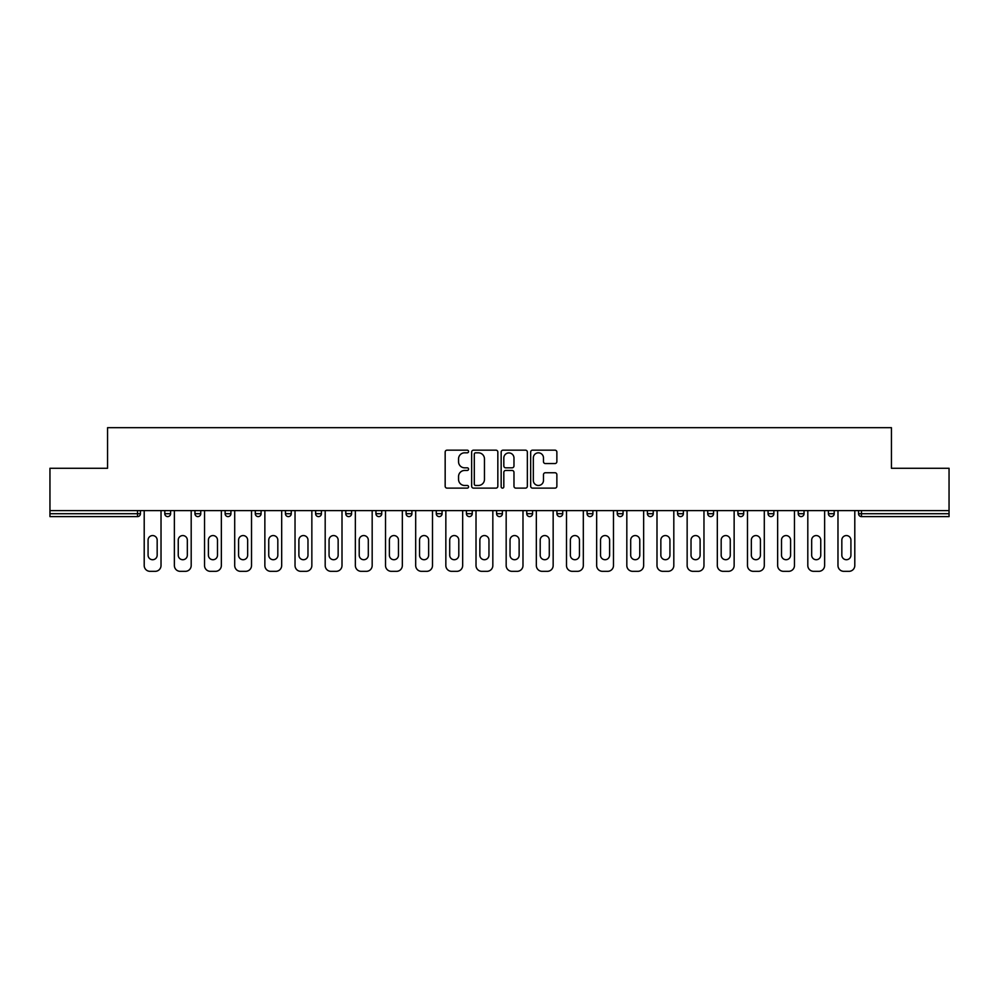 <?xml version="1.0" encoding="UTF-8"?>
<svg xmlns="http://www.w3.org/2000/svg" width="999" height="999" viewBox="0 0 999 999"><rect width="100%" height="100%" fill="white"/><g stroke="black" fill="none" stroke-linecap="round" stroke-linejoin="round"><path stroke-width="1.5" d="M468.568 451.498A1.324 1.324 0 0 0 467.232 450.162L447.065 450.162A1.898 1.898 0 0 0 445.167 452.06L445.167 486.226A1.898 1.898 0 0 0 447.065 488.124L467.232 488.124A1.324 1.324 0 0 0 468.568 486.788A1.324 1.324 0 0 0 467.232 485.464L464.622 485.464A6.069 6.069 0 0 1 458.553 479.395L458.553 476.548A6.069 6.069 0 0 1 464.622 470.467L467.232 470.467A1.324 1.324 0 0 0 468.568 469.143A1.324 1.324 0 0 0 467.232 467.819L464.622 467.819A6.069 6.069 0 0 1 458.553 461.738L458.553 458.891A6.069 6.069 0 0 1 464.622 452.822L467.232 452.822A1.324 1.324 0 0 0 468.568 451.498M554.969 463.548A1.898 1.898 0 0 0 556.868 461.65L556.868 452.06A1.898 1.898 0 0 0 554.969 450.162L532.567 450.162A1.898 1.898 0 0 0 530.669 452.06L530.669 486.226A1.898 1.898 0 0 0 532.567 488.124L554.969 488.124A1.898 1.898 0 0 0 556.868 486.226L556.868 474.65A1.898 1.898 0 0 0 554.969 472.752L545.379 472.752A1.898 1.898 0 0 0 543.481 474.65L543.481 480.394A5.082 5.082 0 0 1 538.411 485.464A5.082 5.082 0 0 1 533.329 480.394L533.329 457.904A5.082 5.082 0 0 1 538.411 452.822A5.082 5.082 0 0 1 543.481 457.904L543.481 461.65A1.898 1.898 0 0 0 545.379 463.548L554.969 463.548M49.95 510.614L49.95 468.269L107.567 468.269L107.567 427.672L891.433 427.672L891.433 468.269L949.05 468.269L949.05 510.614L49.95 510.614L49.95 513.711L137.537 513.711L137.537 510.614M497.839 452.06A1.898 1.898 0 0 0 495.941 450.162L473.551 450.162A1.898 1.898 0 0 0 471.653 452.06L471.653 486.226A1.898 1.898 0 0 0 473.551 488.124L495.941 488.124A1.898 1.898 0 0 0 497.839 486.226L497.839 452.06M503.059 450.162L525.449 450.162A1.898 1.898 0 0 1 527.347 452.06L527.347 486.226A1.898 1.898 0 0 1 525.449 488.124L515.871 488.124A1.898 1.898 0 0 1 513.973 486.226L513.973 472.365A1.898 1.898 0 0 0 512.075 470.467L505.719 470.467A1.898 1.898 0 0 0 503.821 472.365L503.821 486.788A1.324 1.324 0 0 1 502.485 488.124A1.324 1.324 0 0 1 501.161 486.788L501.161 452.06A1.898 1.898 0 0 1 503.059 450.162M137.537 516.608A2.897 2.897 0 0 0 140.434 513.711L137.537 513.711L137.537 516.608A2.897 2.897 0 0 0 140.434 513.711L140.434 510.614L140.434 513.711A2.897 2.897 0 0 1 137.537 516.608L49.95 516.608L49.95 513.711M949.05 510.614L949.05 516.608L861.463 516.608A2.897 2.897 0 0 1 858.566 513.711L858.566 510.614L858.566 513.711L949.05 513.711M164.798 510.614L164.798 513.711L164.798 510.614M167.707 516.608A2.897 2.897 0 0 1 164.798 513.711A2.897 2.897 0 0 0 167.707 516.608A2.897 2.897 0 0 0 170.604 513.711L170.604 510.614L170.604 513.711A2.897 2.897 0 0 1 167.707 516.608A2.897 2.897 0 0 1 164.798 513.711L170.604 513.711A2.897 2.897 0 0 1 167.707 516.608M194.967 510.614L194.967 513.711L194.967 510.614M200.762 510.614L200.762 513.711L200.762 510.614M225.125 513.711A2.897 2.897 0 0 0 228.034 516.608A2.897 2.897 0 0 0 230.931 513.711A2.897 2.897 0 0 1 228.034 516.608A2.897 2.897 0 0 0 230.931 513.711L230.931 510.614L230.931 513.711L225.125 513.711A2.897 2.897 0 0 0 228.034 516.608A2.897 2.897 0 0 1 225.125 513.711L225.125 510.614M255.294 510.614L255.294 513.711L255.294 510.614M261.089 510.614L261.089 513.711A2.897 2.897 0 0 1 258.192 516.608A2.897 2.897 0 0 1 255.294 513.711A2.897 2.897 0 0 0 258.192 516.608A2.897 2.897 0 0 0 261.089 513.711A2.897 2.897 0 0 1 258.192 516.608A2.897 2.897 0 0 1 255.294 513.711L261.089 513.711M285.452 510.614L285.452 513.711L285.452 510.614M291.258 510.614L291.258 513.711L291.258 510.614M321.416 510.614L321.416 513.711L315.622 513.711A2.897 2.897 0 0 0 318.519 516.608A2.897 2.897 0 0 1 315.622 513.711L315.622 510.614M345.779 510.614L345.779 513.711L345.779 510.614M351.586 510.614L351.586 513.711A2.897 2.897 0 0 1 348.688 516.608A2.897 2.897 0 0 1 345.779 513.711L351.586 513.711A2.897 2.897 0 0 1 348.688 516.608M381.743 510.614L381.743 513.711L375.949 513.711A2.897 2.897 0 0 0 378.846 516.608A2.897 2.897 0 0 1 375.949 513.711L375.949 510.614M406.106 510.614L406.106 513.711L406.106 510.614M411.913 510.614L411.913 513.711A2.897 2.897 0 0 1 409.016 516.608A2.897 2.897 0 0 1 406.106 513.711A2.897 2.897 0 0 0 409.016 516.608A2.897 2.897 0 0 1 406.106 513.711L411.913 513.711A2.897 2.897 0 0 1 409.016 516.608M436.276 510.614L436.276 513.711L436.276 510.614M442.07 510.614L442.07 513.711L442.07 510.614M466.433 513.711A2.897 2.897 0 0 0 469.343 516.608A2.897 2.897 0 0 0 472.24 513.711A2.897 2.897 0 0 1 469.343 516.608A2.897 2.897 0 0 0 472.24 513.711L472.24 510.614L472.24 513.711L466.433 513.711A2.897 2.897 0 0 0 469.343 516.608A2.897 2.897 0 0 1 466.433 513.711L466.433 510.614M496.603 510.614L496.603 513.711L496.603 510.614M502.397 510.614L502.397 513.711L502.397 510.614M526.76 510.614L526.76 513.711L526.76 510.614M532.567 510.614L532.567 513.711L532.567 510.614M562.724 510.614L562.724 513.711A2.897 2.897 0 0 1 559.827 516.608A2.897 2.897 0 0 1 556.93 513.711L556.93 510.614M592.894 510.614L592.894 513.711A2.897 2.897 0 0 1 589.984 516.608A2.897 2.897 0 0 1 587.087 513.711L587.087 510.614M623.051 510.614L623.051 513.711A2.897 2.897 0 0 1 620.154 516.608A2.897 2.897 0 0 1 617.257 513.711L617.257 510.614M653.221 510.614L653.221 513.711A2.897 2.897 0 0 1 650.312 516.608A2.897 2.897 0 0 1 647.414 513.711L647.414 510.614M680.481 516.608A2.897 2.897 0 0 0 683.378 513.711L683.378 510.614L683.378 513.711A2.897 2.897 0 0 1 680.481 516.608A2.897 2.897 0 0 1 677.584 513.711L677.584 510.614M713.548 510.614L713.548 513.711A2.897 2.897 0 0 1 710.639 516.608A2.897 2.897 0 0 1 707.742 513.711L707.742 510.614M737.911 510.614L737.911 513.711L737.911 510.614M743.706 510.614L743.706 513.711A2.897 2.897 0 0 1 740.808 516.608A2.897 2.897 0 0 1 737.911 513.711L743.706 513.711A2.897 2.897 0 0 1 740.808 516.608M770.966 516.608A2.897 2.897 0 0 0 773.875 513.711L773.875 510.614L773.875 513.711A2.897 2.897 0 0 1 770.966 516.608A2.897 2.897 0 0 1 768.069 513.711L768.069 510.614M798.238 510.614L798.238 513.711L798.238 510.614M804.033 510.614L804.033 513.711A2.897 2.897 0 0 1 801.136 516.608A2.897 2.897 0 0 1 798.238 513.711L804.033 513.711A2.897 2.897 0 0 1 801.136 516.608A2.897 2.897 0 0 0 804.033 513.711M828.396 513.711A2.897 2.897 0 0 0 831.293 516.608A2.897 2.897 0 0 0 834.202 513.711L834.202 510.614L834.202 513.711L828.396 513.711A2.897 2.897 0 0 0 831.293 516.608A2.897 2.897 0 0 1 828.396 513.711L828.396 510.614M197.864 516.608A2.897 2.897 0 0 1 194.967 513.711A2.897 2.897 0 0 0 197.864 516.608A2.897 2.897 0 0 0 200.762 513.711A2.897 2.897 0 0 1 197.864 516.608A2.897 2.897 0 0 1 194.967 513.711L200.762 513.711A2.897 2.897 0 0 1 197.864 516.608M288.361 516.608A2.897 2.897 0 0 1 285.452 513.711A2.897 2.897 0 0 0 288.361 516.608A2.897 2.897 0 0 0 291.258 513.711A2.897 2.897 0 0 1 288.361 516.608A2.897 2.897 0 0 1 285.452 513.711L291.258 513.711A2.897 2.897 0 0 1 288.361 516.608M318.519 516.608A2.897 2.897 0 0 0 321.416 513.711A2.897 2.897 0 0 1 318.519 516.608A2.897 2.897 0 0 1 315.622 513.711M378.846 516.608A2.897 2.897 0 0 0 381.743 513.711A2.897 2.897 0 0 1 378.846 516.608A2.897 2.897 0 0 1 375.949 513.711M439.173 516.608A2.897 2.897 0 0 1 436.276 513.711A2.897 2.897 0 0 0 439.173 516.608A2.897 2.897 0 0 0 442.07 513.711A2.897 2.897 0 0 1 439.173 516.608A2.897 2.897 0 0 1 436.276 513.711L442.07 513.711A2.897 2.897 0 0 1 439.173 516.608M499.5 516.608A2.897 2.897 0 0 1 496.603 513.711L502.397 513.711A2.897 2.897 0 0 1 499.5 516.608A2.897 2.897 0 0 0 502.397 513.711A2.897 2.897 0 0 1 499.5 516.608M529.657 516.608A2.897 2.897 0 0 1 526.76 513.711A2.897 2.897 0 0 0 529.657 516.608A2.897 2.897 0 0 0 532.567 513.711A2.897 2.897 0 0 1 529.657 516.608A2.897 2.897 0 0 1 526.76 513.711L532.567 513.711M475.636 452.822A1.324 1.324 0 0 0 474.3 454.145L474.3 484.14A1.324 1.324 0 0 0 475.636 485.464L478.384 485.464A6.069 6.069 0 0 0 484.465 479.395L484.465 458.891A6.069 6.069 0 0 0 478.384 452.822L475.636 452.822M513.973 457.992A5.082 5.082 0 0 0 508.891 452.922A5.082 5.082 0 0 0 503.821 457.992L503.821 465.921A1.898 1.898 0 0 0 505.719 467.819L512.075 467.819A1.898 1.898 0 0 0 513.973 465.921L513.973 457.992M161.026 510.614L161.026 565.534A5.807 5.807 0 0 1 155.232 571.328L150.012 571.328A5.807 5.807 0 0 1 144.206 565.534L144.206 510.614M148.077 540.109A4.545 4.545 0 0 1 152.622 535.564A4.545 4.545 0 0 1 157.168 540.109L157.168 555.182A4.545 4.545 0 0 1 152.622 559.727A4.545 4.545 0 0 1 148.077 555.182L148.077 540.109M191.196 510.614L191.196 565.534A5.807 5.807 0 0 1 185.389 571.328L180.17 571.328A5.807 5.807 0 0 1 174.375 565.534L174.375 510.614M178.247 540.109A4.545 4.545 0 0 1 182.78 535.564A4.545 4.545 0 0 1 187.325 540.109L187.325 555.182A4.545 4.545 0 0 1 182.78 559.727A4.545 4.545 0 0 1 178.247 555.182L178.247 540.109M221.353 510.614L221.353 565.534A5.807 5.807 0 0 1 215.559 571.328L210.339 571.328A5.807 5.807 0 0 1 204.533 565.534L204.533 510.614M208.404 540.109A4.545 4.545 0 0 1 212.949 535.564A4.545 4.545 0 0 1 217.495 540.109L217.495 555.182A4.545 4.545 0 0 1 212.949 559.727A4.545 4.545 0 0 1 208.404 555.182L208.404 540.109M251.523 510.614L251.523 565.534A5.807 5.807 0 0 1 245.717 571.328L240.497 571.328A5.807 5.807 0 0 1 234.703 565.534L234.703 510.614M238.574 540.109A4.545 4.545 0 0 1 243.107 535.564A4.545 4.545 0 0 1 247.652 540.109L247.652 555.182A4.545 4.545 0 0 1 243.107 559.727A4.545 4.545 0 0 1 238.574 555.182L238.574 540.109M281.681 510.614L281.681 565.534A5.807 5.807 0 0 1 275.886 571.328L270.667 571.328A5.807 5.807 0 0 1 264.86 565.534L264.86 510.614M268.731 540.109A4.545 4.545 0 0 1 273.276 535.564A4.545 4.545 0 0 1 277.822 540.109L277.822 555.182A4.545 4.545 0 0 1 273.276 559.727A4.545 4.545 0 0 1 268.731 555.182L268.731 540.109M311.85 510.614L311.85 565.534A5.807 5.807 0 0 1 306.044 571.328L300.824 571.328A5.807 5.807 0 0 1 295.03 565.534L295.03 510.614M298.888 540.109A4.545 4.545 0 0 1 303.434 535.564A4.545 4.545 0 0 1 307.979 540.109L307.979 555.182A4.545 4.545 0 0 1 303.434 559.727A4.545 4.545 0 0 1 298.888 555.182L298.888 540.109M342.008 510.614L342.008 565.534A5.807 5.807 0 0 1 336.213 571.328L330.994 571.328A5.807 5.807 0 0 1 325.187 565.534L325.187 510.614M329.058 540.109A4.545 4.545 0 0 1 333.604 535.564A4.545 4.545 0 0 1 338.149 540.109L338.149 555.182A4.545 4.545 0 0 1 333.604 559.727A4.545 4.545 0 0 1 329.058 555.182L329.058 540.109M372.177 510.614L372.177 565.534A5.807 5.807 0 0 1 366.371 571.328L361.151 571.328A5.807 5.807 0 0 1 355.357 565.534L355.357 510.614M359.215 540.109A4.545 4.545 0 0 1 363.761 535.564A4.545 4.545 0 0 1 368.306 540.109L368.306 555.182A4.545 4.545 0 0 1 363.761 559.727A4.545 4.545 0 0 1 359.215 555.182L359.215 540.109M402.335 510.614L402.335 565.534A5.807 5.807 0 0 1 396.541 571.328L391.321 571.328A5.807 5.807 0 0 1 385.514 565.534L385.514 510.614M389.385 540.109A4.545 4.545 0 0 1 393.931 535.564A4.545 4.545 0 0 1 398.476 540.109L398.476 555.182A4.545 4.545 0 0 1 393.931 559.727A4.545 4.545 0 0 1 389.385 555.182L389.385 540.109M432.505 510.614L432.505 565.534A5.807 5.807 0 0 1 426.698 571.328L421.478 571.328A5.807 5.807 0 0 1 415.684 565.534L415.684 510.614M419.543 540.109A4.545 4.545 0 0 1 424.088 535.564A4.545 4.545 0 0 1 428.633 540.109L428.633 555.182A4.545 4.545 0 0 1 424.088 559.727A4.545 4.545 0 0 1 419.543 555.182L419.543 540.109M462.662 510.614L462.662 565.534A5.807 5.807 0 0 1 456.868 571.328L451.648 571.328A5.807 5.807 0 0 1 445.841 565.534L445.841 510.614M449.712 540.109A4.545 4.545 0 0 1 454.258 535.564A4.545 4.545 0 0 1 458.803 540.109L458.803 555.182A4.545 4.545 0 0 1 454.258 559.727A4.545 4.545 0 0 1 449.712 555.182L449.712 540.109M492.832 510.614L492.832 565.534A5.807 5.807 0 0 1 487.025 571.328L481.805 571.328A5.807 5.807 0 0 1 476.011 565.534L476.011 510.614M479.87 540.109A4.545 4.545 0 0 1 484.415 535.564A4.545 4.545 0 0 1 488.961 540.109L488.961 555.182A4.545 4.545 0 0 1 484.415 559.727A4.545 4.545 0 0 1 479.87 555.182L479.87 540.109M522.989 510.614L522.989 565.534A5.807 5.807 0 0 1 517.195 571.328L511.975 571.328A5.807 5.807 0 0 1 506.168 565.534L506.168 510.614M510.039 540.109A4.545 4.545 0 0 1 514.585 535.564A4.545 4.545 0 0 1 519.13 540.109L519.13 555.182A4.545 4.545 0 0 1 514.585 559.727A4.545 4.545 0 0 1 510.039 555.182L510.039 540.109M553.159 510.614L553.159 565.534A5.807 5.807 0 0 1 547.352 571.328L542.132 571.328A5.807 5.807 0 0 1 536.338 565.534L536.338 510.614M540.197 540.109A4.545 4.545 0 0 1 544.742 535.564A4.545 4.545 0 0 1 549.288 540.109L549.288 555.182A4.545 4.545 0 0 1 544.742 559.727A4.545 4.545 0 0 1 540.197 555.182L540.197 540.109M583.316 510.614L583.316 565.534A5.807 5.807 0 0 1 577.522 571.328L572.302 571.328A5.807 5.807 0 0 1 566.495 565.534L566.495 510.614M570.367 540.109A4.545 4.545 0 0 1 574.912 535.564A4.545 4.545 0 0 1 579.457 540.109L579.457 555.182A4.545 4.545 0 0 1 574.912 559.727A4.545 4.545 0 0 1 570.367 555.182L570.367 540.109M613.486 510.614L613.486 565.534A5.807 5.807 0 0 1 607.679 571.328L602.459 571.328A5.807 5.807 0 0 1 596.665 565.534L596.665 510.614M600.524 540.109A4.545 4.545 0 0 1 605.069 535.564A4.545 4.545 0 0 1 609.615 540.109L609.615 555.182A4.545 4.545 0 0 1 605.069 559.727A4.545 4.545 0 0 1 600.524 555.182L600.524 540.109M643.643 510.614L643.643 565.534A5.807 5.807 0 0 1 637.849 571.328L632.629 571.328A5.807 5.807 0 0 1 626.823 565.534L626.823 510.614M630.694 540.109A4.545 4.545 0 0 1 635.239 535.564A4.545 4.545 0 0 1 639.785 540.109L639.785 555.182A4.545 4.545 0 0 1 635.239 559.727A4.545 4.545 0 0 1 630.694 555.182L630.694 540.109M673.813 510.614L673.813 565.534A5.807 5.807 0 0 1 668.006 571.328L662.787 571.328A5.807 5.807 0 0 1 656.992 565.534L656.992 510.614M660.851 540.109A4.545 4.545 0 0 1 665.396 535.564A4.545 4.545 0 0 1 669.942 540.109L669.942 555.182A4.545 4.545 0 0 1 665.396 559.727A4.545 4.545 0 0 1 660.851 555.182L660.851 540.109M703.97 510.614L703.97 565.534A5.807 5.807 0 0 1 698.176 571.328L692.956 571.328A5.807 5.807 0 0 1 687.15 565.534L687.15 510.614M691.021 540.109A4.545 4.545 0 0 1 695.566 535.564A4.545 4.545 0 0 1 700.112 540.109L700.112 555.182A4.545 4.545 0 0 1 695.566 559.727A4.545 4.545 0 0 1 691.021 555.182L691.021 540.109M734.14 510.614L734.14 565.534A5.807 5.807 0 0 1 728.333 571.328L723.114 571.328A5.807 5.807 0 0 1 717.319 565.534L717.319 510.614M721.178 540.109A4.545 4.545 0 0 1 725.724 535.564A4.545 4.545 0 0 1 730.269 540.109L730.269 555.182A4.545 4.545 0 0 1 725.724 559.727A4.545 4.545 0 0 1 721.178 555.182L721.178 540.109M764.297 510.614L764.297 565.534A5.807 5.807 0 0 1 758.503 571.328L753.283 571.328A5.807 5.807 0 0 1 747.477 565.534L747.477 510.614M751.348 540.109A4.545 4.545 0 0 1 755.893 535.564A4.545 4.545 0 0 1 760.426 540.109L760.426 555.182A4.545 4.545 0 0 1 755.893 559.727A4.545 4.545 0 0 1 751.348 555.182L751.348 540.109M794.467 510.614L794.467 565.534A5.807 5.807 0 0 1 788.661 571.328L783.441 571.328A5.807 5.807 0 0 1 777.647 565.534L777.647 510.614M781.505 540.109A4.545 4.545 0 0 1 786.051 535.564A4.545 4.545 0 0 1 790.596 540.109L790.596 555.182A4.545 4.545 0 0 1 786.051 559.727A4.545 4.545 0 0 1 781.505 555.182L781.505 540.109M824.625 510.614L824.625 565.534A5.807 5.807 0 0 1 818.83 571.328L813.611 571.328A5.807 5.807 0 0 1 807.804 565.534L807.804 510.614M811.675 540.109A4.545 4.545 0 0 1 816.22 535.564A4.545 4.545 0 0 1 820.753 540.109L820.753 555.182A4.545 4.545 0 0 1 816.22 559.727A4.545 4.545 0 0 1 811.675 555.182L811.675 540.109M854.794 510.614L854.794 565.534A5.807 5.807 0 0 1 848.988 571.328L843.768 571.328A5.807 5.807 0 0 1 837.974 565.534L837.974 510.614M841.832 540.109A4.545 4.545 0 0 1 846.378 535.564A4.545 4.545 0 0 1 850.923 540.109L850.923 555.182A4.545 4.545 0 0 1 846.378 559.727A4.545 4.545 0 0 1 841.832 555.182L841.832 540.109M861.463 510.614L861.463 516.608M559.827 516.608A2.897 2.897 0 0 0 562.724 513.711L556.93 513.711M589.984 516.608A2.897 2.897 0 0 0 592.894 513.711L587.087 513.711M620.154 516.608A2.897 2.897 0 0 0 623.051 513.711L617.257 513.711M650.312 516.608A2.897 2.897 0 0 0 653.221 513.711L647.414 513.711M683.378 513.711L677.584 513.711M710.639 516.608A2.897 2.897 0 0 0 713.548 513.711L707.742 513.711M773.875 513.711L768.069 513.711M831.293 516.608A2.897 2.897 0 0 0 834.202 513.711"/></g></svg>
